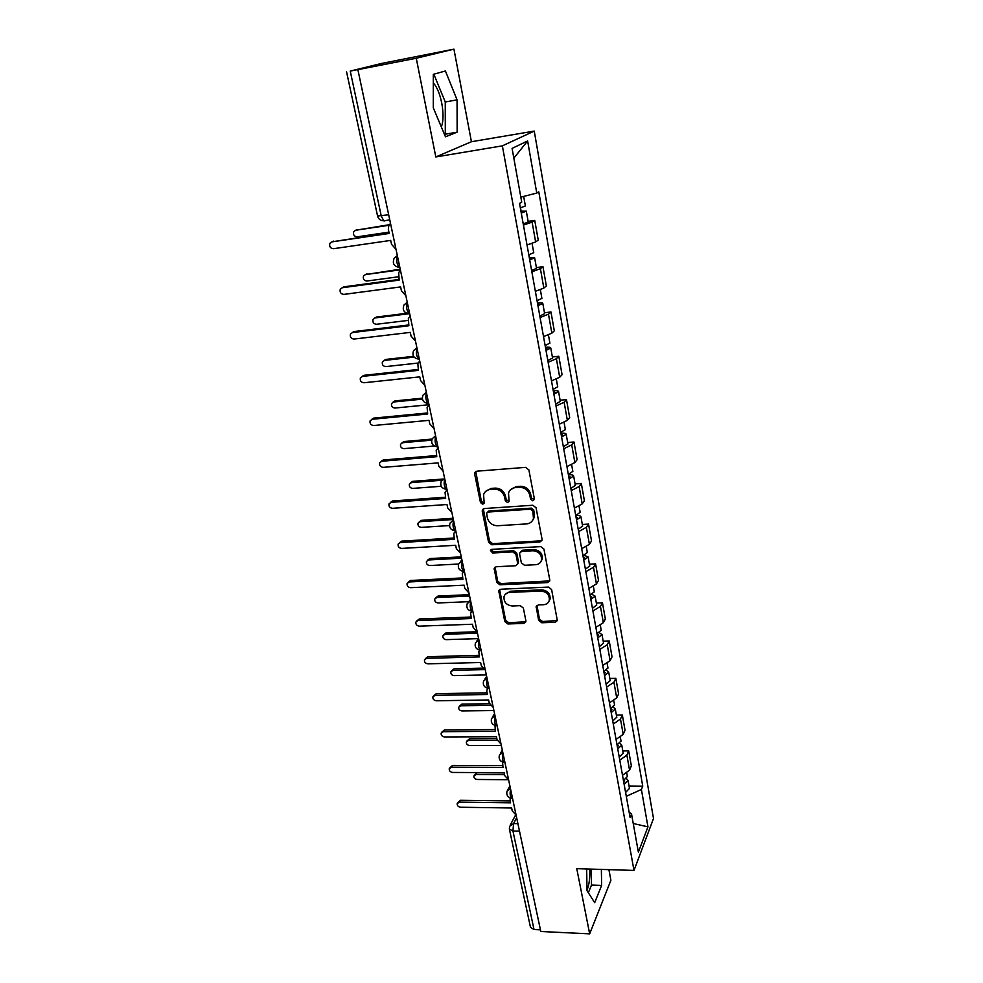 <?xml version="1.0" encoding="UTF-8"?>
<svg xmlns="http://www.w3.org/2000/svg" width="983" height="983" viewBox="0 0 983 983"><rect width="100%" height="100%" fill="white"/><g stroke="black" fill="none" stroke-linecap="round" stroke-linejoin="round"><path stroke-width="1.47" d="M532.811 500.814L534.371 498.799L528.879 469.899L525.61 467.367L476.78 471.189L474.715 472.798L474.666 474.089L480.478 502.534L482.714 504.267L484.164 503.136L483.599 494.646C484.668 491.561 486.892 489.829 490.271 489.448L494.289 489.153C499.61 489.301 503.05 491.955 504.611 497.128L505.336 500.814L507.597 502.559L509.083 501.379L508.518 493.048C509.575 489.829 511.86 488.023 515.362 487.617L519.442 487.322C524.836 487.47 528.301 490.136 529.837 495.346L530.55 499.069L532.811 500.814M510.435 489.78L516.247 486.573L520.314 486.278C525.696 486.413 529.161 489.092 530.685 494.289L531.398 498L534.359 499.561M475.784 471.484L481.4 501.477L484.177 503.075M485.59 491.426L491.181 488.404L495.199 488.109C500.519 488.256 503.947 490.91 505.495 496.071L506.22 499.745L509.096 501.33M433.319 82.916C437.03 87.082 439.843 93.827 441.76 103.166C443.579 113.266 443.444 121.216 441.355 127.004M538.635 620.334L541.768 622.767L555.149 622.288L557.324 620.592L551.61 589.53L548.44 587.084L500.814 589.235L498.75 590.808L504.783 621.563L507.879 623.972L523.767 623.406L525.868 621.797L525.88 620.801L523.361 608.084L520.228 605.663L512.303 605.983C506.454 605.221 503.689 602.124 504.021 596.669C504.832 594.101 506.687 592.688 509.575 592.43L540.908 591.041C546.732 591.729 549.546 594.789 549.325 600.208C548.539 602.948 546.609 604.447 543.55 604.717L538.303 604.926L536.165 606.585L538.635 620.334L539.446 619.093L542.567 621.514L557.336 620.543M435.813 156.948L471.422 141.724L453.937 49.15L416.264 58.243L435.813 156.948L502.362 145.853L633.998 870.422L576.763 868.665L589.677 933.85L540.797 931.503L357.873 69.646L359.151 69.338L350.243 71.083L381.244 215.928L383.739 220.806L384.906 220.929M416.264 58.243L357.873 69.646M539.839 542.002L542.026 540.257L542.051 539.2L536.067 507.756L532.835 505.25L484.386 508.53L482.321 510.128L482.272 511.357L488.6 542.309L491.758 544.766L539.839 542.002L541.977 540.404M543.931 549.079L549.767 579.859L549.755 580.855L547.58 582.575L499.905 584.787L496.771 582.354L494.166 568.321L496.231 566.749L515.497 565.753L517.611 564.107L517.636 563.026L515.915 554.326L512.745 551.868L492.63 552.987L490.456 550.468L491.893 549.35L540.724 546.609L543.931 549.079M589.837 869.07C590.119 877.819 589.173 884.86 586.998 890.168M453.937 49.15L381.441 63.477L350.243 71.083M471.422 141.724L534.248 131.095L653.498 818.532L633.998 870.422M589.677 933.85L610.898 880.264L608.895 869.648M540.441 929.832L534.027 929.525L530.488 927.301L509.415 829.296M527.011 244.976L535.637 241.953L532.11 222.133L523.435 225.058M532.11 222.133L534.74 220.401L528.129 221.359M535.637 241.953L538.242 240.11L534.74 220.401M536.386 267.573L542.948 266.7L540.392 268.678L531.852 271.836M535.354 291.312L543.832 288.068L546.364 285.979L542.948 266.7M544.471 312.754L550.971 311.98L548.477 314.191L540.085 317.558M543.513 336.604L551.856 333.151L554.301 330.841L550.971 311.98M552.372 356.964L558.811 356.264L556.39 358.709L548.133 362.272M551.488 380.888L559.696 377.239L562.079 374.707L558.811 356.264M560.101 400.204L566.478 399.589L564.131 402.244L556.009 406.004M559.29 424.214L567.363 420.368L569.673 417.64L566.478 399.589M567.658 442.51L573.986 441.981L571.713 444.832L563.714 448.776M566.921 466.606L574.871 462.575L577.119 459.639L573.986 441.981M575.067 483.931L581.334 483.476L579.122 486.511L571.246 490.64M574.391 508.076L582.206 503.886L584.394 500.765L581.334 483.476M582.317 524.467L588.534 524.086L586.372 527.318L578.618 531.606M581.703 548.686L589.395 544.324L591.533 541.019L588.534 524.086M589.407 564.168L595.575 563.861L593.486 567.265L585.843 571.713M588.854 588.436L596.435 583.914L598.512 580.437L595.575 563.861M596.362 603.058L602.468 602.812L600.441 606.388L592.921 610.984M595.858 627.351L603.341 622.694L605.344 619.044L602.468 602.812M603.169 641.149L609.227 640.965L607.248 644.701L599.839 649.444M602.726 665.479L610.087 660.674L612.04 656.877L609.227 640.965M609.841 678.467L615.85 678.344L613.92 682.239L606.622 687.129M609.448 702.833L616.71 697.893L618.614 693.937L615.85 678.344M616.378 715.046L622.337 714.985L620.47 719.028L613.269 724.041M616.046 739.437L623.197 734.362L625.041 730.271L622.337 714.985M622.792 750.901L628.702 750.901L626.871 755.079L619.781 760.228M622.497 775.317L629.55 770.119L631.356 765.88L628.702 750.901M626.282 796.304L641.408 789.496L647.957 826.838L638.372 852.15L631.541 814.035L630.115 817.573L519.54 203.432L521.715 202.117L512.082 148.384L527.625 140.962L536.767 193.061L520.83 197.153M641.408 789.496L642.747 786.179L538.795 191.845L536.767 193.061M502.362 145.853L534.248 131.095M457.144 132.164L457.058 99.848L445.41 70.985L433.319 74.339L433.306 107.872L445.483 136.797L457.144 132.164L445.299 134.204L445.262 101.986L433.822 74.192M586.679 868.972L587.011 890.672L594.678 902.664L601.633 885.425L601.363 869.427M629.071 786.056L642.747 786.179M631.541 814.035L629.145 812.179M527.625 140.962L513.826 158.165M633.236 823.508L647.957 826.838M444.525 134.511L445.299 134.204M445.262 101.986L457.058 99.848M588.338 892.748L591.508 885.069L591.262 869.107M591.508 885.069L601.633 885.425M483.317 508.85L489.497 541.191L492.655 543.636L540.662 540.859M532.823 510.963L530.55 509.206L488.06 512.045L486.61 513.163L487.359 517.844C488.907 522.919 492.311 525.549 497.558 525.733L526.519 523.927C530.12 523.534 532.442 521.69 533.462 518.385L532.823 510.963L533.658 509.87L531.398 508.125L530.55 509.206M487.433 512.204L488.981 510.963L531.398 508.125M532.602 520.425L534.31 517.291L534.396 513.753L533.56 514.846M533.658 509.87L534.396 513.753M495.076 567.105L497.656 581.174L500.777 583.595L549.743 580.904M517.586 564.193L518.483 561.871L516.775 553.183L513.605 550.726L493.527 551.844L492.63 552.987M491.316 549.485L493.527 551.844M535.698 564.709C538.733 564.426 540.662 562.89 541.486 560.138C541.768 554.547 538.942 551.414 532.995 550.75L521.801 551.365L519.675 553.036L519.651 554.129L521.359 562.829L524.529 565.286L535.698 564.709M540.969 561.514L542.309 558.983C542.579 553.392 539.765 550.271 533.83 549.608L532.995 550.75M520.56 551.782L522.649 550.222L533.83 549.608M536.976 605.368L539.446 619.093M548.919 601.375L550.124 598.979C550.333 593.572 547.531 590.525 541.719 589.837L540.908 591.041M505.348 594.273L510.435 591.238L541.719 589.837M498.75 590.808L499.622 589.616L505.643 620.334L508.739 622.731L525.88 621.748M521.162 212.5L522.44 211.886L521.039 211.763M521.273 213.065L526.31 211.161L521.088 211.185L520.499 207.855M523.226 223.964L528.24 221.949M388.899 225.291L355.674 230.255L353.708 231.681C352.983 234.753 354.126 236.473 357.136 236.854L388.936 232.16M520.339 207.892L525.377 205.951M355.748 230.219L389.231 224.726M390.521 223.436L388.789 225.5L388.371 229.518L389.207 233.45L331.885 241.892L329.87 243.354C329.133 246.524 330.325 248.318 333.434 248.711L390.693 240.405L391.529 244.312L396.026 249.363M332.033 241.818L389.096 232.91M529.579 259.18L530.82 258.504L529.407 258.283M529.702 259.881L534.641 257.804L529.444 257.583L528.94 254.794M531.619 270.534L536.521 268.322M400.364 269.821L365.479 274.576L363.477 276.039C362.825 279 363.968 280.671 366.905 281.027L398.447 276.788M528.793 254.83L533.732 252.68M365.332 274.601L400.228 269.207M537.787 304.828L539.016 304.079L537.603 303.772M537.934 305.652L542.8 303.403C542.591 302.739 540.871 302.592 537.615 302.948L537.209 300.675M539.814 316.071L544.631 313.675M408.707 313.786L375.064 317.951L373.036 319.438C372.459 322.301 373.601 323.911 376.464 324.267L407.945 320.433M537.05 300.712L541.903 298.377M374.756 318.013L376.477 317.042L406.606 313.307M400.474 270.374L398.68 272.549L399.159 280.118L342.317 287.724L340.253 289.223C339.614 292.283 340.806 294.003 343.829 294.396L400.597 286.913L401.42 290.747L405.856 295.711M342.207 287.736L343.866 286.839L399.012 279.455M410.218 316.256L408.363 318.504L408.879 325.754L352.504 332.537L350.427 334.06C349.862 337.022 351.042 338.68 353.991 339.061L410.292 332.389L411.091 336.137L415.477 341.027M352.246 332.586L354.027 331.554L408.707 324.955M545.835 349.469L547.015 348.658L545.614 348.265M545.995 350.415L550.763 347.994C550.554 347.232 548.821 347.011 545.602 347.318L545.282 345.549M547.838 360.601L552.557 358.021M414.138 357.112L384.451 360.417L382.399 361.916C381.896 364.693 383.026 366.241 385.815 366.598L417.996 363.071M545.135 345.586L549.89 343.055M384.009 360.503L385.827 359.422L413.573 356.313M553.687 393.139L554.854 392.254L553.441 391.775M553.884 394.195L558.565 391.603C558.332 390.755 556.611 390.46 553.417 390.718L553.183 389.428M555.678 404.16L560.31 401.396M422.432 399.135L393.642 401.986L391.566 403.509C391.123 406.188 392.254 407.699 394.982 408.043L428.993 404.726M553.036 389.465L557.693 386.774M393.077 402.108L394.982 400.904L422.297 398.189M561.379 435.85L562.522 434.904L561.109 434.363M561.588 437.017L566.196 434.277C565.938 433.343 564.23 432.987 561.06 433.196L560.912 432.348M563.345 446.774L567.904 443.849M431.684 440.163L402.637 442.706L400.56 444.242C400.167 446.823 401.297 448.285 403.952 448.641L434.265 446.036M560.765 432.397L565.348 429.534M401.961 442.854L403.952 441.551L432.041 439.069M419.741 361.117L417.836 363.427L418.377 370.358L362.481 376.378L360.38 377.927C359.876 380.777 361.056 382.387 363.931 382.756L419.766 376.858L420.552 380.519L424.877 385.348M362.063 376.452L363.956 375.309L418.193 369.461M429.055 404.984L427.101 407.355L427.679 413.99L372.238 419.274L370.112 420.822C369.669 423.575 370.849 425.135 373.663 425.516L429.03 420.343L429.792 423.931L434.081 428.686M371.697 419.372L373.675 418.107L427.458 412.971M438.16 447.904L436.182 450.312L436.771 456.677L381.785 461.248L379.647 462.809C379.266 465.463 380.433 466.986 383.173 467.355L438.099 462.895L438.848 466.397L443.075 471.09M381.134 461.383L383.186 459.995L436.538 455.559M568.911 477.664L570.029 476.657L568.616 476.03M569.132 478.93L573.654 476.042C573.396 475.022 571.688 474.592 568.543 474.764L568.469 474.359M570.853 488.465L575.325 485.393M441.748 480.282L411.459 482.592L409.358 484.127C409.014 486.622 410.144 488.047 412.737 488.404L441.232 486.278M568.321 474.396L572.819 471.373M410.685 482.764L412.737 481.351L443.001 479.04M447.068 489.89L445.066 492.323L445.668 498.442L391.136 502.325L388.985 503.898C388.641 506.466 389.821 507.941 392.5 508.309L446.97 504.525L447.695 507.953L451.885 512.573M390.386 502.485L392.5 500.998L445.41 497.214M576.271 518.582L577.365 517.513L575.964 516.825M576.517 519.946L580.965 516.923C580.695 515.829 578.999 515.338 575.903 515.461M578.201 529.284L582.6 526.065M453.2 519.515L420.097 521.666L417.996 523.202C417.689 525.622 418.807 527.011 421.351 527.367L449.514 525.573M575.731 515.51L580.142 512.34M419.25 521.875L421.338 520.363L453.089 518.274M455.793 530.98L453.765 533.437L454.379 539.323L400.278 542.555L398.127 544.115C397.832 546.609 399 548.035 401.617 548.416L455.657 545.282L456.37 548.637L460.499 553.196M399.43 542.751L401.617 541.154L454.097 537.996M583.484 558.639L584.553 557.533L583.152 556.759M583.755 560.101L588.117 556.956L584.307 555.297M585.401 569.243L589.714 565.876M461.555 558.172L428.563 559.966L426.45 561.49C426.192 563.837 427.298 565.188 429.792 565.544L458.606 564.021M582.968 555.764L587.318 552.446M427.568 560.212L429.768 558.577L461.285 556.857M463.792 571.541L462.28 573.679L462.907 579.343L409.247 581.948L407.085 583.497C406.827 585.905 407.982 587.306 410.55 587.687L464.148 585.168L464.848 588.461L468.94 592.958M408.228 582.194L410.538 580.474L462.612 577.93M590.55 597.873L591.594 596.706L590.193 595.882M590.832 599.421L595.12 596.153L592.049 594.396M592.442 608.379L596.681 604.877M469.604 596.067L436.857 597.492L434.744 599.016C434.511 601.289 435.629 602.604 438.062 602.96L468.51 601.682M590.07 595.182L594.334 591.717M435.739 597.811L438.037 596.054L469.309 594.666M471.803 611.193L470.624 613.073L471.262 618.528L418.021 620.531L415.858 622.067C415.637 624.414 416.78 625.766 419.299 626.146L472.479 624.242L473.167 627.461L477.21 631.885M416.866 620.838L419.286 618.983L470.943 617.029M597.467 636.296L598.5 635.092L597.099 634.195M597.762 637.93L601.989 634.539L599.409 632.745M599.347 646.716L603.513 643.079M477.492 633.199L444.992 634.293L442.878 635.804C442.682 638.004 443.775 639.294 446.184 639.65L478.426 638.631M597.013 633.777L601.203 630.189M443.751 634.662L446.147 632.782L476.829 631.75M479.63 650.107L478.807 651.643L479.434 656.902L426.622 658.327L424.459 659.863C424.263 662.124 425.406 663.451 427.875 663.832L480.626 662.505L481.301 665.651L485.295 670.025M425.344 658.696L427.851 656.718L479.102 655.317M604.25 673.945L605.258 672.691L603.857 671.733M604.557 675.665L608.71 672.151L606.499 670.332M606.106 684.266L610.197 680.506M484.422 669.632L452.966 670.369L450.853 671.868C450.681 674.019 451.775 675.272 454.134 675.628L486.339 674.928M603.832 671.586L607.949 667.875M451.627 670.799L454.097 668.796L482.555 668.121M487.384 688.198L486.782 691.405L487.445 694.502L435.051 695.362L432.876 696.886C432.717 699.085 433.847 700.375 436.28 700.768L488.612 699.982L489.276 703.066L493.233 707.391M433.663 695.792L436.243 693.691L487.089 692.831M610.898 710.832L611.881 709.529L610.701 708.571M611.217 712.638L615.297 709.013L613.367 707.17M612.728 721.055L616.759 717.185M490.394 705.352L460.794 705.757L458.68 707.232C458.533 709.321 459.614 710.549 461.936 710.918L493.896 710.537M610.492 708.645L614.547 704.811M459.356 706.224L461.887 704.123L489.473 703.742M495.027 725.515L495.297 731.34L443.308 731.671L441.146 733.171C441.011 735.296 442.129 736.562 444.513 736.955L496.44 736.709L497.091 739.732L500.998 743.996M441.834 732.138L444.476 729.927L494.928 729.595M617.398 746.994L618.368 745.642L617.557 744.758M617.742 748.862L621.76 745.139L620.052 743.295M619.229 757.119L623.185 753.138M497.263 740.359L468.461 740.469L466.347 741.932C466.237 743.959 467.306 745.151 469.579 745.532L501.305 745.446M617.029 744.954L621.023 740.998M466.962 740.985L469.53 738.786L496.857 738.663M502.571 762.058L502.989 767.44L451.406 767.256L449.243 768.731C449.133 770.807 450.239 772.048 452.585 772.441L504.107 772.699L504.746 775.673L508.616 779.875M449.858 767.772L452.549 765.462L502.596 765.61M623.787 782.431L624.721 781.043L624.168 780.269M624.131 784.373L628.088 780.551L626.564 778.708M625.593 792.47L629.489 788.378M504.537 774.678L475.993 774.518L473.88 775.968C473.781 777.934 474.85 779.114 477.087 779.482L508.199 779.703M623.443 780.539L627.363 776.484M474.42 775.071L477.038 772.785L504.156 772.921M510.005 797.877L510.533 802.828L459.344 802.153L457.181 803.602C457.095 805.618 458.201 806.834 460.499 807.24L511.627 807.989L512.241 810.889L516.075 815.042M457.722 802.706L460.449 800.297L510.128 800.936M516.653 817.721L513.556 823.57L512.942 831.028L534.027 929.525M517.906 823.656L513.556 823.57L509.599 826.298L509.366 829.074L512.942 831.028L519.503 831.176M623.197 734.362L620.47 719.028M616.71 697.893L613.92 682.239M610.087 660.674L607.248 644.701M603.341 622.694L600.441 606.388M596.435 583.914L593.486 567.265M589.395 544.324L586.372 527.318M582.206 503.886L579.122 486.511M574.871 462.575L571.713 444.832M567.363 420.368L564.131 402.244M559.696 377.239L556.39 358.709M551.856 333.151L548.477 314.191M543.832 288.068L540.392 268.678M629.55 770.119L626.871 755.079M397.427 255.998C396.088 260.335 396.727 264.144 399.331 267.413L399.897 267.634M399.553 267.536L398.57 267.388M399.835 267.351L399.331 267.413C393.974 266.454 392.229 263.456 394.097 258.406L397.341 255.58M407.331 302.641C406.028 306.954 406.63 310.677 409.125 313.798L409.739 314.007M417.001 348.228C415.748 352.516 416.313 356.153 418.697 359.139L419.36 359.336M426.462 392.795C425.258 397.071 425.786 400.622 428.06 403.472L428.772 403.669M435.715 436.378C434.547 440.63 435.051 444.119 437.226 446.835L437.963 447.019M444.758 479.016C443.628 483.243 444.107 486.659 446.184 489.264L446.97 489.423M453.618 520.732C452.524 524.934 452.966 528.289 454.957 530.783L455.78 530.906M462.28 561.563C461.224 565.741 461.654 569.034 463.546 571.418L464.394 571.516M470.759 601.522C469.739 605.675 470.144 608.907 471.963 611.205L472.835 611.279M479.065 640.646C478.082 644.787 478.463 647.957 480.208 650.168L481.092 650.193M487.199 678.958C486.241 683.087 486.597 686.195 488.281 688.321L489.178 688.321M495.162 716.496C494.24 720.588 494.584 723.66 496.182 725.7L497.054 725.687M502.964 753.261C502.067 757.34 502.399 760.363 503.935 762.329L504.758 762.329M510.619 789.3C509.747 793.355 510.054 796.328 511.541 798.221L512.303 798.233M409.678 313.724L409.125 313.798C403.939 312.864 402.207 309.952 403.939 305.062L407.232 302.162M419.299 359.065L418.697 359.139C413.671 358.23 411.963 355.404 413.56 350.636L416.89 347.712M426.339 392.242L422.973 395.191C421.498 399.823 423.194 402.588 428.06 403.472L428.662 403.411M437.914 446.786L437.226 446.835C432.495 445.963 430.812 443.272 432.201 438.75L435.58 435.776M446.921 489.215L446.184 489.264C441.588 488.404 439.929 485.762 441.22 481.351L444.623 478.377M455.743 530.734L454.957 530.783C450.472 529.935 448.838 527.343 450.054 523.03L453.47 520.056M464.369 571.381L463.546 571.418C459.184 570.57 457.562 568.039 458.705 563.8L462.133 560.838M472.811 611.168L471.963 611.205C467.699 610.357 466.102 607.863 467.171 603.709L470.599 600.773M481.08 650.144L480.208 650.168C476.03 649.321 474.457 646.863 475.465 642.771L478.905 639.859M489.178 688.309L488.281 688.321C484.201 687.473 482.641 685.053 483.587 681.035L487.027 678.147M497.115 725.687L496.182 725.7C492.2 724.852 490.652 722.456 491.549 718.499L494.99 715.649M504.893 762.329L503.935 762.329C500.028 761.481 498.504 759.109 499.364 755.202L502.78 752.388M512.512 798.233L511.541 798.221C507.707 797.373 506.196 795.026 507.007 791.168L510.423 788.403M388.678 214.786L377.558 216.002C378.418 219.086 380.482 220.683 383.739 220.806L389.772 219.897M530.685 494.289L529.837 495.346M520.314 486.278L519.442 487.322M516.247 486.573L515.362 487.617M506.22 499.745L505.336 500.814M505.495 496.071L504.611 497.128M495.199 488.109L494.289 489.153M491.181 488.404L490.271 489.448M481.4 501.477L480.478 502.534M475.612 473.081L474.666 474.089M531.398 498L530.55 499.069M492.655 543.636L491.758 544.766M489.497 541.191L488.6 542.309M483.194 510.275L482.272 511.357M488.981 510.963L488.06 512.045M548.379 581.371L547.58 582.575M500.777 583.595L499.905 584.787M497.656 581.174L496.771 582.354M495.027 568.285L494.142 569.452M518.483 561.871L517.636 563.026M516.775 553.183L515.915 554.326M513.605 550.726L512.745 551.868M522.649 550.222L521.801 551.365M536.964 606.351L536.153 607.568M510.435 591.238L509.575 592.43M524.59 622.153L523.767 623.406M508.739 622.731L507.879 623.972M505.643 620.334L504.783 621.563M499.597 590.697L498.725 591.889M555.936 621.035L555.149 622.288M542.567 621.514L541.768 622.767M357.161 229.531L355.674 230.255M331.885 241.892L333.483 241.105M366.917 273.753L365.479 274.576M376.477 317.042L375.064 317.951M342.317 287.724L343.866 286.839M352.504 332.537L354.027 331.554M385.827 359.422L384.451 360.417M394.982 400.904L393.642 401.986M403.952 441.551L402.637 442.706M362.481 376.378L363.956 375.309M372.238 419.274L373.675 418.107M381.785 461.248L383.186 459.995M412.737 481.351L411.459 482.592M391.136 502.325L392.5 500.998M421.338 520.363L420.097 521.666M400.278 542.555L401.617 541.154M429.768 558.577L428.563 559.966M409.247 581.948L410.538 580.474M438.037 596.054L436.857 597.492M418.021 620.531L419.286 618.983M446.147 632.782L444.992 634.293M426.622 658.327L427.851 656.718M454.097 668.796L452.966 670.369M435.051 695.362L436.243 693.691M461.887 704.123L460.794 705.757M443.308 731.671L444.476 729.927M469.53 738.786L468.461 740.469M451.406 767.256L452.549 765.462M477.038 772.785L475.993 774.518M459.344 802.153L460.449 800.297M453.323 519.368L452.426 520.376M461.924 559.892L460.757 561.305M470.341 599.556L468.965 601.363M478.586 638.397L477.025 640.584M486.659 676.427L484.951 678.983M494.572 713.683L492.741 716.595M502.313 750.176L500.408 753.433M509.907 785.945L507.928 789.509M510.41 824.762L515.67 814.87M377.558 216.002L346.544 71.747M475.661 471.779L474.715 472.798M483.243 509.059L482.321 510.128M534.31 517.291L533.462 518.385M495.051 567.166L494.166 568.321M518.459 562.952L517.611 564.107M491.168 549.558L490.456 550.468M542.309 558.983L541.486 560.138M536.964 605.381L536.165 606.585M550.124 598.979L549.325 600.208M526.31 211.161L528.252 222.023M523.669 196.416L525.389 206.012M534.641 257.804L536.546 268.42M532.098 243.538L533.744 252.766M542.8 303.403L544.656 313.774M540.367 289.801L541.916 298.476M550.763 347.994L552.581 358.144M548.453 335.031L549.902 343.178M558.565 391.603L560.335 401.543M556.353 379.254L557.717 386.897M566.196 434.277L567.928 443.997M564.095 422.518L565.372 429.682M573.654 476.042L575.362 485.553M571.651 464.861L572.856 471.533M580.965 516.923L582.624 526.237M579.061 506.282L580.179 512.512M588.117 556.956L589.751 566.073M586.31 546.831L587.342 552.63M595.12 596.153L596.718 605.073M593.4 586.532L594.371 591.913M601.989 634.539L603.55 643.287M600.355 625.421L601.24 630.398M608.71 672.151L610.246 680.727M607.162 663.5L607.986 668.096M615.297 709.013L616.796 717.418M613.834 700.818L614.584 705.032M621.76 745.139L623.234 753.371M620.371 737.385L621.059 741.243M628.088 780.551L629.525 788.636M626.773 773.216L627.4 776.73"/></g></svg>
